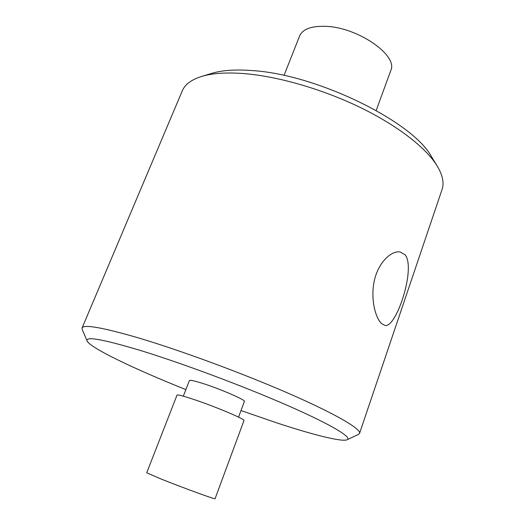 <?xml version="1.0" encoding="UTF-8"?>
<svg xmlns="http://www.w3.org/2000/svg" width="525" height="525" viewBox="0 0 525 525"><rect width="100%" height="100%" fill="white"/><g stroke="black" fill="none" stroke-linecap="round" stroke-linejoin="round"><path stroke-width="0.79" d="M177.01 395.135C177.535 394.511 182.549 395.752 192.038 398.856C213.406 405.812 245.963 419.495 243.968 420.571L215.053 498.75C216.261 499.912 182.398 487.554 161.123 479.03L146.724 472.795L177.01 395.135M238.547 417.139L244.387 401.435C246.12 400.135 219.601 388.677 201.994 383.204C194.112 380.75 189.919 379.864 189.4 380.546L183.337 396.165M211.424 73.474L212.238 73.224C222.515 70.179 235.981 69.313 252.63 70.612C317.041 74.498 412.899 121.787 431.353 156.463L431.793 157.185M359.546 433.368L442.043 189.551C444.334 182.93 442.641 174.943 436.951 165.585C425.762 147.61 397.477 125.521 360.058 107.362C322.626 89.25 278.644 76.545 244.952 73.671C227.141 72.233 212.822 73.119 201.987 76.335C191.527 79.551 184.951 84.4 182.273 90.871L82.084 327.974C83.705 324.181 102.218 327.416 137.622 337.66C179.806 350.142 242.517 373.262 289.216 393.658C336.026 414.1 361.312 429.076 359.546 433.368L358.47 434.378L347.222 439.714M240.995 410.55L277.627 423.163C313.222 434.844 341.749 442.083 347.084 439.779C352.649 437.587 331.406 424.64 287.037 405.241C242.812 385.888 180.856 362.801 139.486 350.182C102.467 339.15 85.024 336.105 87.143 341.04C90.517 348.108 135.233 369.383 185.883 389.616M87.084 340.902L82.215 329.444L82.084 327.974M284.012 75.449L299.604 35.982C302.617 29.164 311.194 25.948 325.316 26.329C357.728 27.038 398.56 55.604 390.744 70.606L376.202 110.467M405.129 254.809L400.201 251.974C391.525 250.287 378.433 262.238 374.404 280.33C370.315 298.279 375.257 317.894 381.583 323.584L384.74 325.356C395.935 329.267 416.194 268.446 405.129 254.809M212.238 73.224L201.987 76.335M431.353 156.463L436.951 165.585"/></g></svg>
